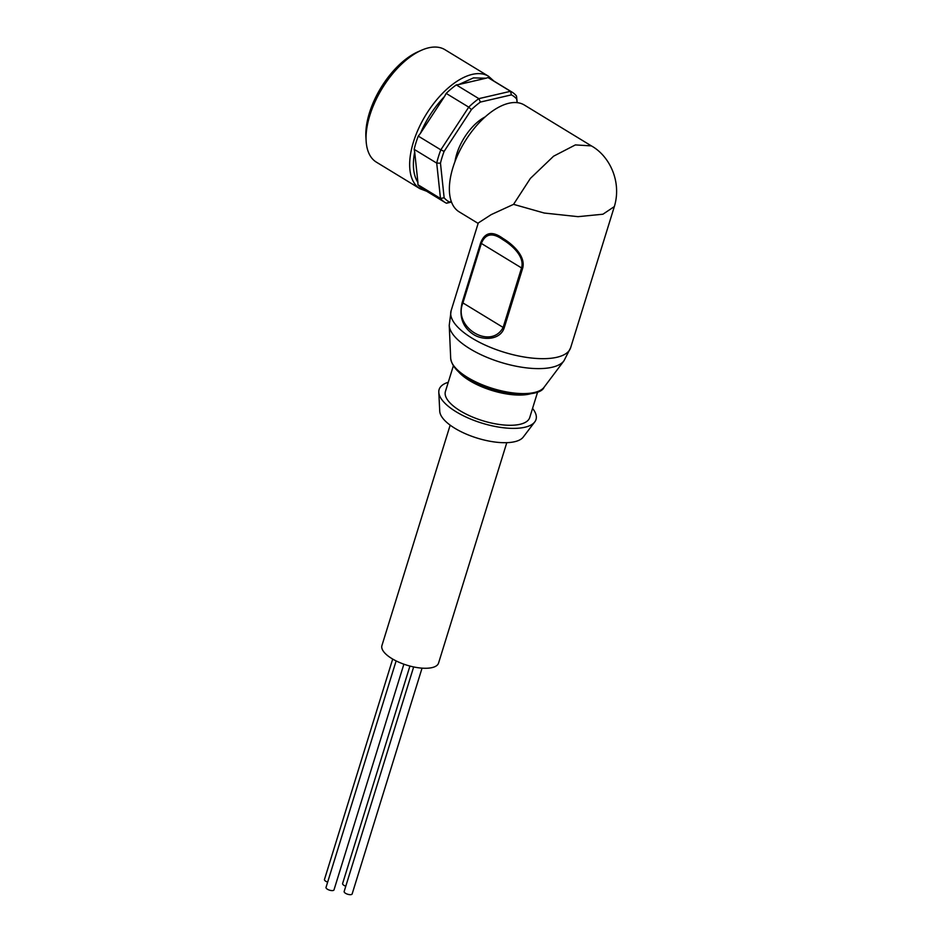 <?xml version="1.0" encoding="UTF-8"?>
<svg xmlns="http://www.w3.org/2000/svg" width="941" height="941" viewBox="0 0 941 941"><rect width="100%" height="100%" fill="white"/><g stroke="black" fill="none" stroke-linecap="round" stroke-linejoin="round"><path stroke-width="1.41" d="M480.416 102.063L478.851 98.64L456.303 84.902L458.749 84.549L473.464 77.891L486.015 78.221L487.956 77.55A64.541 32.747 -58.6 0 1 489.532 78.397L512.08 92.147A64.541 32.747 -58.6 0 1 516.515 96.053L516.727 99.111A61.906 31.406 121.4 0 0 511.386 94.876L480.416 102.063A61.906 31.406 121.4 0 0 471.429 109.615L444.117 151.395A61.906 31.406 121.4 0 0 440.47 163.181L444.14 197.775A61.906 31.406 121.4 0 0 449.48 201.997L451.327 201.562M450.163 425.144L381.928 645.561A29.642 11.374 17.2 0 0 391.879 658.582A29.642 11.374 17.2 0 0 420.721 668.039A29.642 11.374 17.2 0 0 438.553 663.087L506.787 442.67M532.559 408.394A50.708 19.455 -162.8 0 1 534.759 421.921L523.231 437.095A44.121 16.926 -162.8 0 1 454.844 428.273A44.121 16.926 -162.8 0 1 439.741 411.252L438.8 392.221A50.708 19.455 -162.8 0 1 448.257 382.293M534.759 421.921A50.708 19.455 -162.8 0 1 456.15 411.793A50.708 19.455 -162.8 0 1 438.8 392.221M537.676 391.879L529.724 417.545A44.121 16.926 -162.8 0 1 503.176 424.932A44.121 16.926 -162.8 0 1 460.231 410.841A44.121 16.926 -162.8 0 1 445.422 391.456L453.374 365.778M570.646 347.711L614.344 206.573L602.934 214.219L578.033 216.665L544.216 213.031L513.551 204.35L491.249 214.595L478.275 222.97L451.115 310.706A62.565 24.007 -162.8 0 0 472.111 338.207A62.565 24.007 -162.8 0 0 533.006 358.18A62.565 24.007 -162.8 0 0 570.646 347.711L563.93 360.862A60.6 23.254 -162.8 0 1 469.971 348.793A60.6 23.254 -162.8 0 1 449.233 325.351L451.115 310.706M502.988 238.449C512.422 244.107 526.16 256.164 522.608 268.432L504.188 327.927C500.094 340.301 482.78 340.642 473.311 334.349C462.525 327.103 458.832 316.447 462.231 302.355L480.639 242.86C484.874 232.156 492.319 230.686 502.988 238.449M513.551 204.35L530.371 178.425L553.59 156.194L575.374 144.914L591.383 145.89L524.302 105.004A62.565 31.735 121.4 0 0 452.974 167.427A62.565 31.735 121.4 0 0 459.184 211.854L478.134 223.405M485.062 116.943A38.193 19.373 121.4 0 0 456.761 153.936A38.193 19.373 121.4 0 0 454.997 161.534M419.992 188.729A65.858 33.417 121.4 0 1 413.452 141.962A65.858 33.417 121.4 0 1 472.241 74.386A65.858 33.417 121.4 0 1 488.532 76.256L444.917 49.673A65.858 33.417 121.4 0 0 421.556 50.214A65.858 33.417 121.4 0 0 369.837 115.378A65.858 33.417 121.4 0 0 366.143 141.126A65.858 33.417 121.4 0 0 376.376 162.146L419.992 188.729L426.661 191.246M421.556 50.214L417.992 51.779A61.906 31.406 121.4 0 0 369.378 113.038A61.906 31.406 121.4 0 0 365.908 137.245L366.143 141.126M522.608 268.432L521.549 267.938C524.902 256.54 511.904 245.107 502.894 239.72C492.602 232.321 485.415 233.568 481.345 243.437L480.639 242.86M462.231 302.355L462.937 302.931C452.527 327.186 490.873 350.522 503.129 327.433L504.188 327.927M517.103 102.628L516.727 99.111M511.386 94.876L510.504 91.301A64.541 32.747 -58.6 0 1 512.08 92.147M517.221 102.64L516.515 96.053M449.48 201.997L446.481 203.221L451.504 202.056M444.14 197.775L440.47 198.457A64.541 32.747 -58.6 0 0 444.905 202.374L422.356 188.623A64.541 32.747 121.4 0 1 417.91 184.718L417.91 182.425C413.311 175.238 412.229 165.087 414.687 151.971L414.169 149.36L436.718 163.111L440.47 198.457L417.91 184.718M446.481 203.221A64.541 32.747 -58.6 0 1 444.905 202.374M440.47 163.181L436.718 163.111A64.541 32.747 -58.6 0 1 440.823 149.842L444.117 151.395M471.429 109.615L468.736 107.145L440.823 149.842L418.275 136.104L420.474 133.293C426.379 119.378 434.401 107.121 444.505 96.523L446.187 93.406L468.736 107.145A64.541 32.747 -58.6 0 1 478.851 98.64L510.504 91.301L487.956 77.55M414.687 151.971L417.91 182.425M444.505 96.523L420.474 133.293M486.015 78.221L458.749 84.549M418.275 136.104A64.541 32.747 121.4 0 0 414.169 149.36M456.303 84.902A64.541 32.747 121.4 0 0 446.187 93.406M422.05 668.157L352.146 893.95A4.187 1.6 -162.8 0 1 349.629 894.644A4.187 1.6 -162.8 0 1 345.559 893.315A4.187 1.6 -162.8 0 1 344.159 891.48L413.664 666.946M345.794 886.21A4.187 1.6 -162.8 0 1 344.006 885.387A4.187 1.6 -162.8 0 1 342.606 883.552L409.923 666.063M327.644 882.129A4.187 1.6 -162.8 0 1 325.868 881.317A4.187 1.6 -162.8 0 1 324.469 879.47L392.691 659.065M403.877 664.181L334.008 889.868A4.187 1.6 -162.8 0 1 331.491 890.574A4.187 1.6 -162.8 0 1 327.421 889.233A4.187 1.6 -162.8 0 1 326.021 887.398L396.126 660.911M530.783 393.714A44.121 16.926 -162.8 0 1 469.583 380.635A44.121 16.926 -162.8 0 1 458.02 371.189M450.692 358.38C451.774 365.778 457.538 372.53 467.983 378.623C493.249 395.42 539.605 398.925 544.063 387.28A49.332 18.926 -162.8 0 1 467.583 377.459A49.332 18.926 -162.8 0 1 450.692 358.38L449.233 325.351M462.937 302.931L481.345 243.437L521.549 267.938L503.129 327.433L462.937 302.931M488.532 76.256L493.837 81.02M544.063 387.28L563.93 360.862M614.355 206.538C621.966 181.519 609.38 155.841 591.418 145.914"/></g></svg>
